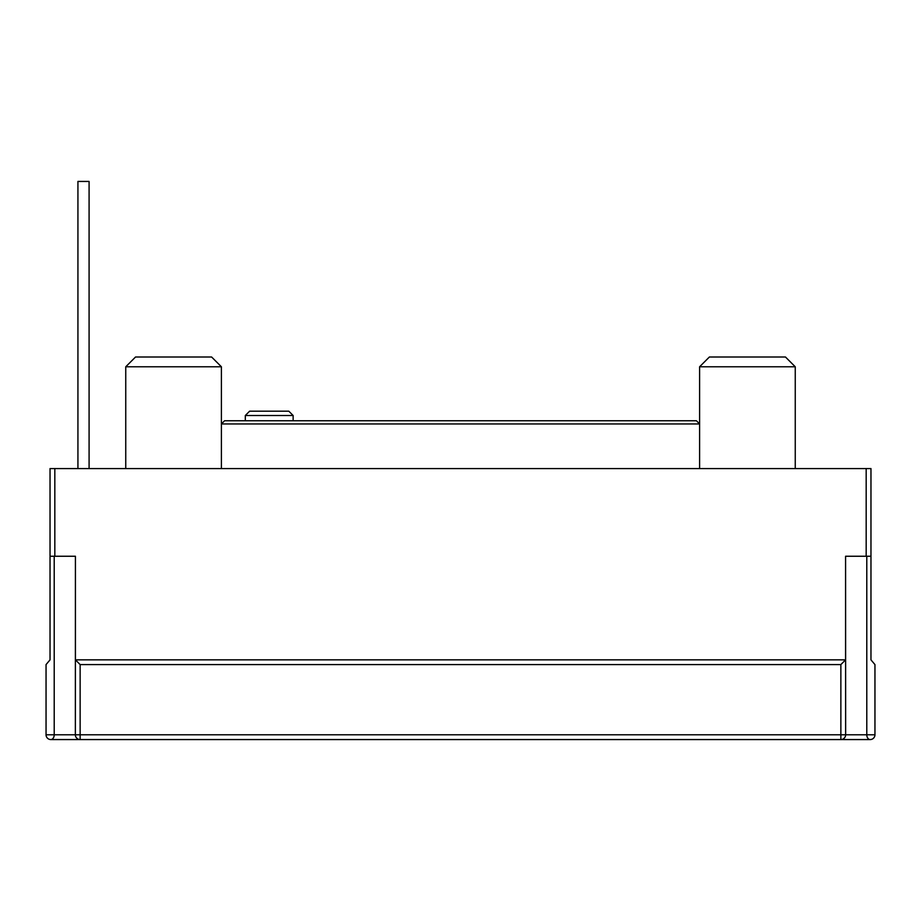 <?xml version="1.0" encoding="UTF-8"?>
<svg xmlns="http://www.w3.org/2000/svg" width="921" height="921" viewBox="0 0 921 921"><rect width="100%" height="100%" fill="white"/><g stroke="black" fill="none" stroke-linecap="round" stroke-linejoin="round"><path stroke-width="1.38" d="M245.308 415.509L249.614 411.192L288.814 411.192L293.131 415.509L245.308 415.509L245.308 420.759M77.928 468.582L77.928 181.437L89.084 181.437L89.084 468.582M125.751 468.582L125.751 366.777L221.397 366.777L221.397 468.582M125.751 366.777L135.537 357.003L211.611 357.003L221.397 366.777M699.603 468.582L699.603 366.777L795.249 366.777L795.249 468.582M699.603 366.777L709.389 357.003L785.463 357.003L795.249 366.777M840.861 739.563A4.778 4.778 0 0 0 845.639 734.785L840.861 734.785L840.861 739.563L870.172 739.563L50.828 739.563A4.778 3.385 -90 0 0 54.212 734.785L75.361 734.785A4.778 4.778 0 0 0 80.139 739.563L50.828 739.563A4.778 4.778 0 0 1 46.05 734.785A4.778 4.778 0 0 0 50.828 739.563M874.95 664.582L870.967 659.862L874.95 664.582L874.95 734.785A4.778 4.778 0 0 1 870.172 739.563A4.778 3.385 -90 0 1 866.788 734.785L845.639 734.785L845.582 556.249L845.582 659.862L840.861 664.582L840.861 734.785L80.139 734.785L80.139 739.563M46.05 664.582L50.033 659.862L46.05 664.582L46.05 734.785L54.212 734.785L54.212 556.249M696.414 420.759L699.603 423.948L696.414 420.759L224.586 420.759L221.397 423.948L224.586 420.759M845.582 556.249L870.967 556.249L870.967 659.862M840.861 664.582L80.139 664.582L75.418 659.862L845.582 659.862M80.139 664.582L80.139 734.785L75.361 734.785L75.418 556.249L75.418 659.862M75.418 556.249L54.823 556.249L54.823 468.582L870.967 468.582L870.967 556.249M50.033 659.862L50.033 556.249L54.823 556.249M54.823 468.582L50.033 468.582L50.033 556.249M866.788 556.249L866.788 734.785L874.95 734.785A4.778 4.778 0 0 1 870.172 739.563M699.603 423.948L221.397 423.948M866.177 556.249L866.177 468.582M293.131 415.509L293.131 420.759"/></g></svg>
